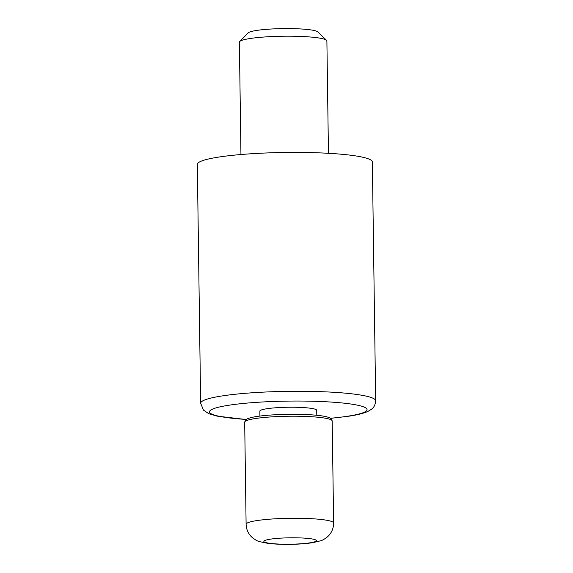<?xml version="1.0" encoding="UTF-8"?>
<svg xmlns="http://www.w3.org/2000/svg" width="573" height="573" viewBox="0 0 573 573"><rect width="100%" height="100%" fill="white"/><g stroke="black" fill="none" stroke-linecap="round" stroke-linejoin="round"><path stroke-width="0.86" d="M270.349 539.172A26.258 3.209 179.2 0 0 263.852 541.378A26.258 3.209 179.2 0 0 280.899 544.142A26.258 3.209 179.2 0 0 309.871 542.853A26.258 3.209 179.2 0 0 316.36 540.647A26.258 3.209 179.2 0 0 299.321 537.882A26.258 3.209 179.2 0 0 270.349 539.172M239.7 41.514L248.267 32.84A35.01 4.276 -0.8 0 1 256.668 30.426A35.01 4.276 -0.8 0 1 293.254 28.65A35.01 4.276 -0.8 0 1 317.743 31.866L326.553 40.303A43.763 5.343 179.2 0 0 295.933 36.278A43.763 5.343 179.2 0 0 250.2 38.498A43.763 5.343 179.2 0 0 239.7 41.514A43.763 5.343 179.2 0 0 239.378 42.18L240.947 154.524M328.458 153.299L326.889 40.955A43.763 5.343 179.2 0 0 326.553 40.303M316.797 415.282L316.733 410.325A28.442 3.474 179.2 0 0 298.268 407.331A28.442 3.474 179.2 0 0 266.882 408.728A28.442 3.474 179.2 0 0 259.848 411.12L259.913 416.07M375.68 400.814L372.35 161.951A87.526 10.694 179.2 0 0 315.537 152.733A87.526 10.694 179.2 0 0 218.965 157.038A87.526 10.694 179.2 0 0 197.32 164.394L200.65 403.263A87.526 10.694 -0.8 0 1 222.295 395.907A87.526 10.694 -0.8 0 1 318.875 391.603A87.526 10.694 -0.8 0 1 375.68 400.814C375 407.518 371.655 408.893 371.691 409.101L367.952 411.414C363.44 413.412 357.051 415.01 348.778 416.206L330.635 418.347M244.685 422.194L245.659 419.952C246.956 418.569 250.673 417.423 256.819 416.507C269.289 414.53 292.001 413.735 308.646 414.673C321.439 415.375 328.945 416.736 331.158 418.763L332.197 420.969A43.763 5.343 179.2 0 0 303.79 416.363A43.763 5.343 179.2 0 0 255.508 418.512A43.763 5.343 179.2 0 0 244.685 422.194L246.111 524.252A43.763 5.343 -0.8 0 1 256.933 520.578A43.763 5.343 -0.8 0 1 305.216 518.422A43.763 5.343 -0.8 0 1 333.622 523.034C333.543 528.593 331.509 533.184 327.52 536.794C324.776 538.971 322.542 540.289 320.823 540.74L312.285 542.781C297.373 544.701 282.661 544.916 268.164 543.426L259.404 541.6C257.664 541.191 255.4 539.938 252.593 537.839C248.51 534.337 246.347 529.81 246.111 524.252M330.521 418.269A78.773 9.619 179.2 0 0 347.575 416.242A78.773 9.619 179.2 0 0 340.147 402.769A78.773 9.619 179.2 0 0 229.007 405.204A78.773 9.619 179.2 0 0 246.29 419.443M333.622 523.034L332.197 420.969M200.65 403.263L203.501 410.161L208.679 413.634L216.974 416.113L246.168 419.522"/></g></svg>
